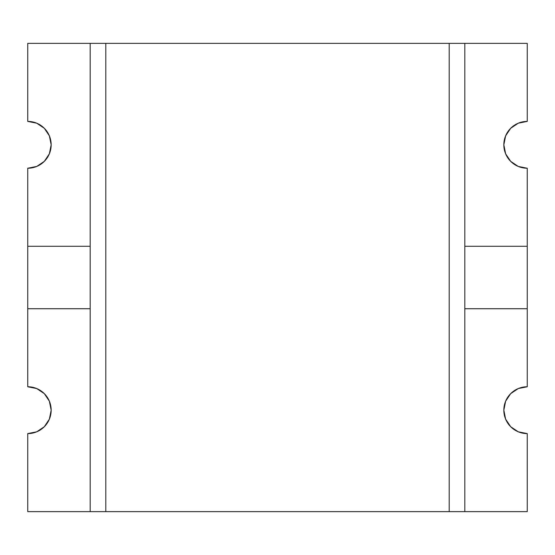 <?xml version="1.0" encoding="UTF-8"?>
<svg xmlns="http://www.w3.org/2000/svg" width="555" height="555" viewBox="0 0 555 555"><rect width="100%" height="100%" fill="white"/><g stroke="black" fill="none" stroke-linecap="round" stroke-linejoin="round"><path stroke-width="0.83" d="M50.72 149.392L51.164 144.82L49.381 135.857L44.303 128.267L36.713 123.189L27.75 121.406L27.75 43.359L90.188 43.359L90.188 511.641L27.75 511.641L27.75 433.594A23.414 23.414 0 0 0 51.164 410.18A23.414 23.414 0 0 0 27.757 386.766A23.414 23.414 0 0 1 51.164 410.18A23.414 23.414 0 0 1 27.75 433.594L36.713 431.811L44.303 426.733L49.381 419.143L51.164 410.18L49.381 401.216L44.303 393.627L36.713 388.549L27.75 386.766L27.75 168.234A23.414 23.414 0 0 0 51.164 144.82A23.414 23.414 0 0 0 27.757 121.406A23.414 23.414 0 0 1 51.164 144.82A23.414 23.414 0 0 1 27.75 168.234A23.414 23.414 0 0 0 51.164 144.82A23.414 23.414 0 0 0 27.757 121.406L27.75 43.359L90.188 43.359L90.188 511.641L449.203 511.641L449.203 43.359L105.797 43.359L105.797 511.641L449.203 511.641L449.203 43.359L105.797 43.359L105.797 511.641L449.203 511.641L449.203 43.359L527.25 43.359L527.25 121.406A23.414 23.414 0 0 0 510.697 128.267L505.619 135.857L503.836 144.82L504.28 149.392M503.836 144.82L505.619 153.784L510.697 161.373L518.287 166.451L527.25 168.234L527.25 246.281L464.812 246.281L464.812 43.359L90.188 43.359L90.188 246.281L27.75 246.281L27.75 168.234A23.414 23.414 0 0 0 51.164 144.82A23.414 23.414 0 0 0 27.75 121.406L27.75 43.359L105.797 43.359L105.797 511.641L27.75 511.641L27.75 433.594A23.414 23.414 0 0 0 51.164 410.18A23.414 23.414 0 0 0 27.757 386.766L27.75 168.234L36.713 166.451L44.303 161.373L36.713 166.451M510.697 161.373A23.414 23.414 0 0 0 527.243 168.234L518.287 166.451L510.697 161.373A23.414 23.414 0 0 0 527.243 168.234L527.25 246.281L464.812 246.281L464.812 308.719L527.25 308.719L527.25 386.766A23.414 23.414 0 0 0 510.697 393.627L518.287 388.549L510.697 393.627L518.287 388.549L510.697 393.627L505.619 401.216L503.836 410.18L504.28 405.608M503.836 410.18L505.619 419.143L510.697 426.733A23.414 23.414 0 0 0 527.243 433.594L518.287 431.811L510.697 426.733A23.414 23.414 0 0 0 527.243 433.594L527.25 511.641L449.203 511.641L464.812 511.641L464.812 308.719L527.25 308.719L527.25 386.766A23.414 23.414 0 0 0 510.697 393.627M527.25 168.234L527.25 246.281L464.812 246.281L464.812 308.719L527.25 308.719L527.25 386.766A23.414 23.414 0 0 0 503.836 410.18A23.414 23.414 0 0 0 527.25 433.594L527.25 511.641L464.812 511.641L464.812 43.359L527.25 43.359L527.25 121.406L518.287 123.189L510.697 128.267A23.414 23.414 0 0 1 527.243 121.406A23.414 23.414 0 0 0 503.836 144.82A23.414 23.414 0 0 0 527.25 168.234A23.414 23.414 0 0 1 503.836 144.82A23.414 23.414 0 0 1 527.25 121.406L527.25 43.359L449.203 43.359M44.303 393.627L36.713 388.549L44.303 393.627L36.713 388.549L27.75 386.766A23.414 23.414 0 0 1 51.164 410.18A23.414 23.414 0 0 1 27.75 433.594L27.75 511.641L105.797 511.641M527.25 246.281L527.25 308.719M27.75 386.766L27.75 308.719L90.188 308.719L90.188 511.641M51.164 410.18L50.72 405.608M27.75 308.719L90.188 308.719L90.188 246.281L27.75 246.281L27.75 308.719L90.188 308.719M51.164 144.82L49.381 153.784L44.303 161.373M518.287 388.549L527.25 386.766A23.414 23.414 0 0 0 503.836 410.18A23.414 23.414 0 0 0 527.25 433.594L527.25 511.641L464.812 511.641L464.812 308.719M90.188 43.359L105.797 43.359M449.203 511.641L464.812 511.641M90.188 246.281L27.75 246.281M464.812 246.281L464.812 43.359"/></g></svg>
